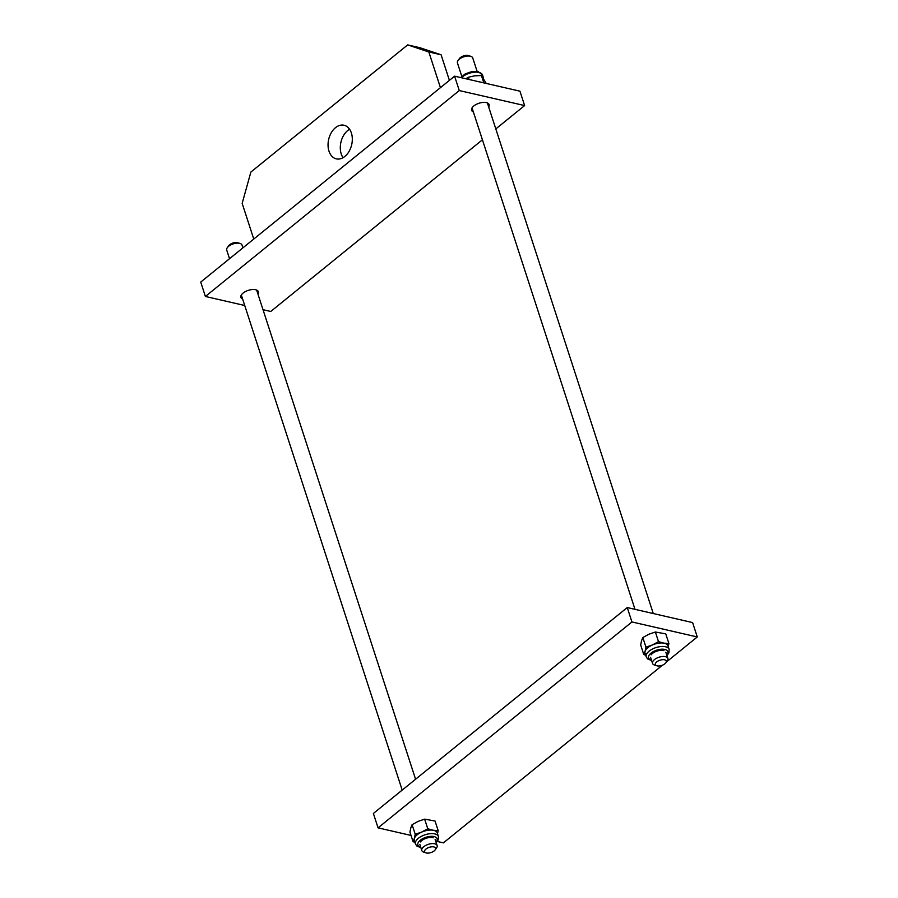 <?xml version="1.0" encoding="UTF-8"?>
<svg xmlns="http://www.w3.org/2000/svg" width="898" height="898" viewBox="0 0 898 898"><rect width="100%" height="100%" fill="white"/><g stroke="black" fill="none" stroke-linecap="round" stroke-linejoin="round"><path stroke-width="1.35" d="M349.58 129.233A17.242 11.809 -77.1 0 0 341.229 153.951A17.242 11.809 -77.1 0 0 343.036 157.689M328.982 151.145A17.242 11.809 -77.1 0 0 336.323 158.867A17.242 11.809 -77.1 0 0 349.064 151.403A17.242 11.809 -77.1 0 0 351.376 132.971A17.242 11.809 -77.1 0 0 344.046 125.249A17.242 11.809 -77.1 0 0 331.295 132.713A17.242 11.809 -77.1 0 0 328.982 151.145M440.435 87.656L428.84 51.972L407.681 44.9L250.868 172.068L242.168 203.363L253.764 239.059M449.415 80.382L441.098 54.789L419.927 47.717L407.681 44.9M428.84 51.972L441.098 54.789M473.381 111.969A9.193 4.411 -18 0 1 471.618 110.297A9.193 4.411 -18 0 1 476.187 104.437A9.193 4.411 -18 0 1 486.346 102.608A9.193 4.411 -18 0 1 489.118 104.606A9.193 4.411 -18 0 1 488.68 106.997M242.651 299.101A9.193 4.411 -18 0 1 240.9 297.418A9.193 4.411 -18 0 1 245.457 291.558A9.193 4.411 -18 0 1 255.616 289.74A9.193 4.411 -18 0 1 258.388 291.738A9.193 4.411 -18 0 1 257.962 294.129M244.727 305.5L205.395 296.463L200.725 282.073L454.59 76.173L519.942 91.181L524.623 105.571L495.808 128.93M482.417 139.796L270.747 311.471L263.013 309.698M205.395 296.463L459.271 90.563L524.623 105.571M454.59 76.173L459.271 90.563M411.037 835.432L378.058 827.855L373.377 813.465L627.253 607.564L692.605 622.572L697.275 636.963L666.439 661.972M662.556 665.126L443.41 842.863L437.304 841.46M378.058 827.855L631.934 621.955L697.275 636.963M627.253 607.564L631.934 621.955M458.036 60.525L459.428 58.583A5.747 2.761 -18 0 1 463.873 55.833A5.747 2.761 -18 0 1 468.588 55.609L470.855 56.361A8.048 3.861 162 0 0 464.255 56.664A8.048 3.861 162 0 0 458.036 60.525A8.048 3.861 162 0 0 457.441 62.939L461.796 76.341M477.107 71.369L472.752 57.966A8.048 3.861 162 0 0 470.855 56.361M661.422 665.53A5.747 2.761 162 0 0 665.867 662.78A5.747 2.761 162 0 0 665.306 660.052A5.747 2.761 162 0 0 660.221 660.12A5.747 2.761 162 0 0 655.652 663.072A5.747 2.761 162 0 0 656.719 665.755A5.747 2.761 162 0 0 661.422 665.53M656.719 665.755L654.451 665.003A8.048 3.861 -18 0 1 652.543 663.398A8.048 3.861 -18 0 1 659.356 657.123A8.048 3.861 -18 0 1 667.854 658.425A8.048 3.861 -18 0 1 667.259 660.838L665.867 662.78M227.317 247.646L228.709 245.715A5.747 2.761 -18 0 1 236.679 242.516A5.747 2.761 -18 0 1 237.858 242.741L240.125 243.481A8.048 3.861 162 0 0 238.475 243.167A8.048 3.861 162 0 0 227.317 247.646A8.048 3.861 162 0 0 226.723 250.071L229.529 258.714M433.027 846.803A5.747 2.761 162 0 0 425.854 849.149A5.747 2.761 162 0 0 425.989 852.875A5.747 2.761 162 0 0 427.167 853.1A5.747 2.761 162 0 0 435.137 849.901A5.747 2.761 162 0 0 433.027 846.803M425.989 852.875L423.721 852.123A8.048 3.861 -18 0 1 421.813 850.518A8.048 3.861 -18 0 1 425.203 845.725A8.048 3.861 -18 0 1 433.566 843.626A8.048 3.861 -18 0 1 437.124 845.546A8.048 3.861 -18 0 1 436.529 847.959L435.137 849.901M242.92 247.848L242.022 245.087A8.048 3.861 162 0 0 240.125 243.481M486.222 83.435L481.44 75.533L474.705 75.836L468.329 77.239L465.804 78.755M468.329 77.239L469.07 79.495M481.44 75.533L483.831 82.885M420.421 841.965A8.048 3.861 -18 0 1 428.728 837.632A8.048 3.861 -18 0 1 433.229 837.8M433.15 830.257A12.078 5.792 -18 0 1 437.281 832.985L438.426 836.521A12.078 5.792 -18 0 0 428.817 833.86A12.078 5.792 -18 0 0 415.46 843.985L414.315 840.449A12.078 5.792 -18 0 1 414.326 838.541L415.224 834.287L421.678 832.087A12.078 5.792 -18 0 1 427.661 830.313A12.078 5.792 -18 0 1 433.15 830.257L438.168 830.628L435.036 821.008L424.642 819.144L418.187 821.344L412.092 824.667L410.835 827.799L409.937 832.053L413.069 841.684L414.326 838.541A12.078 5.792 -18 0 1 421.678 832.087L427.774 828.764L433.15 830.257M427.774 828.764L424.642 819.144M415.224 834.287L412.092 824.667M414.921 842.302L413.069 841.684M438.168 830.628L437.259 834.882M651.14 654.844A8.048 3.861 -18 0 1 659.446 650.5A8.048 3.861 -18 0 1 663.959 650.68M663.88 643.136A12.078 5.792 -18 0 1 668 645.864L669.156 649.4A12.078 5.792 -18 0 0 659.547 646.728A12.078 5.792 -18 0 0 646.19 656.865L645.045 653.317A12.078 5.792 -18 0 1 645.056 651.42L645.954 647.166L652.408 644.966A12.078 5.792 -18 0 1 658.391 643.192A12.078 5.792 -18 0 1 663.88 643.136L668.887 643.507L665.766 633.876L655.372 632.012L648.917 634.212L642.822 637.535L641.565 640.678L640.667 644.932L643.787 654.552L645.056 651.42A12.078 5.792 -18 0 1 652.408 644.966L658.503 641.643L663.88 643.136M658.503 641.643L655.372 632.012M645.954 647.166L642.822 637.535M645.64 655.17L643.787 654.552M668.887 643.507L667.989 647.761M460.696 77.576L465.153 73.928L471.91 71.548L478.062 71.548L482.54 75.05A12.078 5.792 162 0 0 478.892 72.424A12.078 5.792 162 0 0 461.437 77.744M436.035 842.201A10.114 4.849 162 0 0 429.042 836.532A10.114 4.849 162 0 0 418.771 841.763A10.114 4.849 162 0 0 420.735 847.173M666.765 655.08A10.114 4.849 162 0 0 659.772 649.411A10.114 4.849 162 0 0 649.501 654.631A10.114 4.849 162 0 0 651.454 660.052M667.854 658.425L665.856 652.285M653.273 613.547L487.367 102.933M652.543 663.398L650.545 657.257M634.987 609.338L472.056 107.906M421.813 850.518L419.826 844.378M402.192 790.105L241.326 295.038M437.124 845.546L435.137 839.405M415.583 779.24L256.637 290.054M482.54 75.05L483.551 78.182M436.204 842.694L438.19 839.956L438.426 836.521M420.893 847.667L416.908 846.084L415.46 843.985M666.922 655.574L668.909 652.835L669.156 649.4M651.622 660.546L647.638 658.964L646.19 656.865"/></g></svg>
